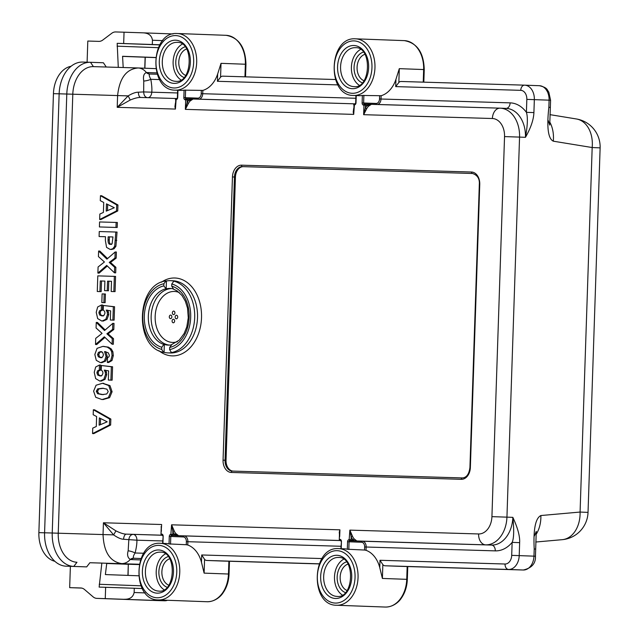 <?xml version="1.0" encoding="UTF-8"?>
<svg xmlns="http://www.w3.org/2000/svg" width="639" height="639" viewBox="0 0 639 639"><rect width="100%" height="100%" fill="white"/><g stroke="black" fill="none" stroke-linecap="round" stroke-linejoin="round"><path stroke-width="0.96" d="M204.568 559.325L204.113 573.127L201.469 562.264L201.708 554.971L204.568 559.325A5.312 3.69 91.7 0 0 206.748 560.467L221.501 561.01A5.312 3.69 -88.3 0 0 221.517 561.01A5.312 3.69 -88.3 0 1 221.517 561.01L319.236 563.918L221.501 561.01M407.163 566.537L406.739 579.333L382.394 578.439L379.75 567.576L379.989 560.283L382.849 564.636A5.312 3.69 91.7 0 0 385.029 565.779L399.782 566.322A5.312 3.69 -88.3 0 0 399.798 566.322A5.312 3.69 -88.3 0 1 399.798 566.322L523.325 570.004A5.312 3.69 -88.3 0 1 523.309 570.004L508.556 569.461A14.17 10.192 -87.9 0 0 519.211 555.603L519.643 542.639C520.034 536.433 517.774 527.998 512.845 517.35L491.926 516.639A17.708 12.74 92.1 0 1 478.611 533.956L349.86 530.122L352.528 536.321A10.623 7.38 91.7 0 0 354.238 538.973L356.889 541.009L355.492 540.818A1.062 0.958 120.7 0 1 356.043 540.714M140.979 558.558L133.607 558.23C132.96 557.176 133.463 555.427 135.109 552.991C136.411 547.671 137.01 543.406 136.898 540.195L123.559 539.268C120.923 539.148 117.6 537.679 113.582 534.883L103.43 522.774L161.643 524.515L161.004 534.06A1.062 1.062 0 0 0 162.026 535.163A1.062 0.735 -88.3 0 1 161.332 534.068L161.715 534.084A2.125 1.526 92.1 0 1 163.169 536.249L162.929 543.398M201.469 562.264A28.34 20.384 -87.9 0 0 187.762 545.011L186.268 544.732L186.372 541.664A4.601 3.195 91.7 0 0 183.321 536.944L170.781 536.48A1.062 0.767 92.1 0 1 171.579 535.442L171.963 535.458A1.062 0.767 -87.9 0 0 172.762 534.42L171.26 534.364A1.062 0.735 91.7 0 0 171.963 535.458L178.6 535.698L175.957 533.661L174.735 534.492L178.6 535.698L340.795 540.53M165.988 543.509A28.34 20.384 92.1 0 1 166.092 543.517A28.34 20.384 92.1 0 1 169.031 543.925L186.268 544.732M379.75 567.576A28.34 20.384 -87.9 0 0 366.043 550.323L364.549 550.043L364.653 546.976A4.601 3.195 91.7 0 0 361.61 542.255L349.07 541.792A1.062 0.767 92.1 0 1 349.868 540.754L350.244 540.77A1.062 0.767 -87.9 0 0 351.051 539.731L349.549 539.675A1.062 0.735 91.7 0 0 350.244 540.77L485.632 544.851A10.623 7.38 -88.3 0 1 478.611 533.956M156.787 72.894L147.409 72.55A5.671 4.146 -87.9 0 0 150.053 73.996L157.202 74.212L149.67 74.036C148.815 74.579 149.207 76.337 150.828 79.316C151.802 85.131 152.114 89.42 151.755 92.184L177.554 92.959M185.294 99.796A1.062 0.735 -88.3 0 1 186.069 98.765L186.444 98.773A1.062 1.062 0 0 1 186.452 98.773L193.09 99.021L190.31 100.842A10.623 7.38 91.7 0 0 188.433 103.358L185.358 109.365L185.677 99.812L187.179 99.86A1.062 0.767 -87.9 0 0 186.452 98.773A1.062 0.735 91.7 0 0 185.677 99.812L185.294 99.796A2.125 1.526 92.1 0 1 183.84 97.631L184.088 90.139L202.843 90.411A28.34 20.384 -87.9 0 0 217.659 74.004L221.022 63.341L245.368 64.235L244.945 76.832M363.575 105.108A1.062 0.735 -88.3 0 1 364.35 104.077L364.733 104.085A1.062 1.062 0 0 0 364.733 104.085A1.062 0.767 -87.9 0 0 364.733 104.085L371.371 104.333L368.599 106.154A10.623 7.38 91.7 0 0 366.714 108.67L363.647 114.685L363.958 105.123L365.46 105.171A1.062 0.767 -87.9 0 0 364.741 104.085L364.733 104.085A1.062 0.735 91.7 0 0 363.958 105.123L363.575 105.108A2.125 1.526 92.1 0 1 362.121 102.943L362.369 95.451L381.124 95.722A28.34 20.384 -87.9 0 0 395.948 79.316L399.303 68.653L423.649 69.547L423.234 82.143M164.838 600.78A7.085 4.92 -88.3 0 1 164.638 600.78L105.259 598.631L105.635 587.297L99.141 587.105L101.849 563.087L89.875 562.735L86.68 566.889L66.129 566.186A32.589 22.637 -88.3 0 1 44.586 532.782L59.147 93.805L53.444 93.653L38.875 532.638L44.586 532.806M176.372 318.797A1.773 1.27 -87.9 0 0 177.706 317.072A1.773 1.27 -87.9 0 0 176.5 315.259A1.773 1.27 -87.9 0 0 176.492 315.259A1.773 1.27 -87.9 0 0 175.158 316.984A1.773 1.27 -87.9 0 0 176.372 318.797L176.372 318.797M173.313 322.783A1.773 1.27 -87.9 0 0 174.639 321.058A1.773 1.27 -87.9 0 0 173.433 319.244A1.773 1.27 -87.9 0 0 173.425 319.244A1.773 1.27 -87.9 0 0 172.099 320.97A1.773 1.27 -87.9 0 0 173.305 322.783A1.773 1.27 -87.9 0 0 173.313 322.783M170.517 318.621A1.773 1.27 -87.9 0 0 171.851 316.896A1.773 1.27 -87.9 0 0 170.637 315.083L170.637 315.083A1.773 1.27 -87.9 0 0 169.303 316.808A1.773 1.27 -87.9 0 0 170.509 318.621A1.773 1.27 -87.9 0 0 170.517 318.621M173.584 314.636A1.773 1.27 -87.9 0 0 174.91 312.91A1.773 1.27 -87.9 0 0 173.704 311.097A1.773 1.27 -87.9 0 0 173.696 311.097A1.773 1.27 -87.9 0 0 172.362 312.83A1.773 1.27 -87.9 0 0 173.576 314.636A1.773 1.27 -87.9 0 0 173.584 314.636M107.48 210.558L107.679 204.464M111.649 244.41C109.972 244.354 109.181 242.844 109.285 239.897L109.389 236.845L112.975 236.957L112.089 243.699L110.419 244.362C108.798 244.473 108.015 242.972 108.055 239.849L108.159 236.805L112.975 236.949M101.785 357.776L99.588 356.826L98.773 354.637L99.7 352.432L101.849 351.634M103.358 394.646L98.789 393.744L97.511 391.3L98.949 388.903L103.566 388.288M100.379 424.631L100.579 418.537M86.68 566.889L73.773 566.418A32.589 22.637 -88.3 0 1 52.23 533.014L58.237 533.214L72.798 94.229A28.34 19.681 -88.3 0 1 93.31 66.632A28.34 19.681 -88.3 0 1 93.406 66.632L137.888 67.958M184.088 90.139A28.34 20.384 92.1 0 1 181.021 90.371A28.34 20.384 92.1 0 1 180.917 90.363A28.34 20.384 92.1 0 1 180.813 90.363M362.369 95.451A28.34 20.384 92.1 0 1 359.302 95.682A28.34 20.384 92.1 0 1 359.198 95.674A28.34 20.384 92.1 0 1 359.094 95.674M344.269 548.821A28.34 20.384 92.1 0 1 344.373 548.829A28.34 20.384 92.1 0 1 347.312 549.236L347.568 541.744A2.125 1.526 92.1 0 1 349.166 539.667L349.86 530.122L351.138 536.888A1.062 0.439 155.9 0 1 352.528 536.321M99.66 219.496L100.89 219.544L117.744 210.95L117.943 204.975L101.681 195.75L100.451 195.702L100.283 200.654L103.726 202.475L103.39 212.428L99.844 214.049L99.66 219.496L116.514 210.91L116.713 204.927L100.451 195.702M99.412 226.949L117.201 227.492L117.36 222.492L116.13 222.444L99.58 221.949L99.412 226.949L115.971 227.444L116.13 222.444M97.887 273.085L106.713 265.425L114.461 272.829L114.645 267.246L109.245 262.421L114.956 258.052L115.156 251.982L106.921 259.13L98.614 251.039L98.43 256.582L104.429 261.99L98.086 266.982L97.887 273.085L99.109 273.133L107.32 266.008M114.461 272.829L115.691 272.869L115.875 267.294L110.475 262.469L116.186 258.1L116.386 252.022L115.156 251.982M107.544 258.587L99.844 251.079L98.614 251.039M97.272 291.496L101.162 291.624L101.521 281L104.9 281.096L104.58 290.641L107.248 290.721L107.56 281.168L111.505 281.288L111.17 291.496L113.838 291.576L114.349 276.368L97.791 275.872L97.272 291.496L99.932 291.576L100.291 280.952L104.9 281.088M104.58 290.641L108.478 290.769L108.79 281.216L111.505 281.296M111.17 291.496L115.068 291.616L115.571 276.415L114.349 276.368M101.825 302.574L105.123 302.678L105.411 294.012L104.181 293.964L102.112 293.9L101.825 302.574L103.893 302.638L104.181 293.964M110.339 320.019L114.125 320.147L114.565 306.744L103.374 305.49L103.222 310.075L104.604 311.273L104.996 313.062L104.141 315.179L102.08 315.962L99.692 315.035L98.885 312.751L99.508 310.826L101.281 310.067L101.449 305.003L97.679 306.976L96.225 312.303L97.655 318.581L101.913 321.09L105.81 319.292L107.496 314.548L107.24 312.12L106.242 310.099L110.643 310.858L110.339 320.019L112.895 320.099L113.343 306.704L103.374 305.49M103.31 316.001L100.922 315.075L100.115 312.798L100.73 310.873L102.512 310.107L102.679 305.043L101.449 305.003M103.055 321.129L107.04 319.332L108.726 314.596L108.47 312.159L107.472 310.147M99.093 236.534L105.491 236.726L105.371 240.392L106.561 247.389L110.275 249.474L112.815 248.763L114.685 246.239L115.819 232.029L99.261 231.534L99.093 236.534L105.491 236.734M111.426 249.514L114.046 248.803L115.915 246.279L117.049 232.069L115.819 232.029M95.515 344.477L104.341 336.817L112.097 344.213L112.28 338.638L106.881 333.806L112.584 329.436L112.783 323.366L104.548 330.515L96.249 322.423L96.066 327.967L102.056 333.374L95.714 338.366L95.515 344.477L96.745 344.517L104.956 337.4M112.097 344.213L113.327 344.261L113.51 338.686L108.111 333.854L113.814 329.484L114.014 323.414L112.783 323.366M105.179 329.972L97.479 322.471L96.249 322.423M107.368 362.473L110.747 360.5L112.065 355.588L111.657 351.714L110.068 348.974L107.152 347.081L102.871 346.378L97.072 348.335L94.828 354.477L96.281 360.348L100.507 362.704L104.421 361.019L106.058 356.45L104.524 351.578L108.175 352.728L109.405 355.268L108.942 356.889L107.528 357.584L107.368 362.473L108.598 362.521L111.977 360.548L113.295 355.635L112.887 351.754L111.298 349.014L108.382 347.129L103.167 346.386M102.871 346.378L104.101 346.426M101.649 362.744L105.643 361.067L107.288 356.498L105.754 351.618M108.342 380.053L112.137 380.173L112.576 366.778L101.385 365.516L101.234 370.101L102.607 371.299L102.999 373.088L102.152 375.205L100.091 375.988L97.703 375.061L96.896 372.777L97.511 370.86L99.293 370.093L99.46 365.029L95.69 367.002L94.237 372.329L95.666 378.615L99.916 381.116L103.822 379.318L105.499 374.574L105.251 372.146L104.253 370.125L108.646 370.884L108.342 380.053L110.906 380.125L111.346 366.73L101.385 365.516M101.321 376.028L98.925 375.101L98.126 372.825L98.741 370.9L100.523 370.133L100.69 365.077L99.46 365.029M101.066 381.156L105.052 379.358L106.729 374.622L106.481 372.186L105.483 370.173M102.983 399.591L109.596 397.658L112.097 391.731L109.964 385.597L102.711 383.296M102.504 383.288L96.082 385.221L93.606 391.172L95.73 397.282L101.96 399.559L108.374 397.61L110.867 391.691L108.734 385.549L102.504 383.288L103.734 383.336M92.559 433.569L93.789 433.617L110.643 425.023L110.843 419.048L94.58 409.823L93.35 409.775L93.182 414.727L96.617 416.548L96.289 426.493L92.743 428.122L92.559 433.569L109.413 424.975L109.612 419L93.35 409.775M44.586 532.782L52.23 533.014L66.791 94.029L59.147 93.805A32.589 22.637 -88.3 0 1 82.743 62.063A32.589 22.637 -88.3 0 1 82.854 62.063L90.275 62.287M87.104 62.191L87.807 41.04L98.877 41.375A10.623 7.644 92.1 0 0 102.743 40.065L111.785 33.26A10.623 7.644 -87.9 0 1 115.651 31.95L124.046 32.198L123.67 43.532L159.814 44.77M152.314 44.482L152.457 40.233C151.731 35.536 148.615 33.068 143.104 32.837L173.033 33.955M53.444 93.653A28.34 19.681 -88.3 0 1 71.065 66.272M54.834 561.298A28.34 19.681 -88.3 0 1 38.875 532.638M70.378 566.346L69.675 587.648L81.696 588.088M127.936 575.396L128.303 564.285L106.737 563.486M145.125 57.222L144.757 68.213M128.303 564.285L128.064 575.404M128.439 564.261L139.182 564.58M101.849 563.087L106.761 563.271L105.371 574.573L138.559 575.787M89.875 562.735L139.254 564.237M69.675 587.648L80.746 587.976A10.623 7.644 92.1 0 1 80.786 587.976A10.623 7.644 92.1 0 1 84.516 589.509L93.086 596.842A10.623 7.644 -87.9 0 0 96.824 598.376A10.623 7.644 -87.9 0 0 96.864 598.376L150.956 600.364A10.623 7.644 92.1 0 1 150.916 600.364A10.623 7.644 92.1 0 1 150.884 600.364M105.259 598.631L96.864 598.376M166.835 600.253A7.085 5.503 92.1 0 1 164.614 600.772L164.638 600.78A7.085 4.92 -88.3 0 1 164.614 600.772L150.956 600.364A7.085 4.92 -88.3 0 1 150.956 600.364L96.824 598.376M124.317 599.262C129.821 599.406 133.096 597.153 134.134 592.505L134.278 588.255L105.635 587.297M142.257 588.559L134.278 588.255M99.229 584.278L140.971 585.811M147.409 72.55L146.451 72.59C143.863 73.421 142.96 76.233 143.751 81.033L143.679 91.92L138.383 92.2A5.671 2.612 -88 0 0 140.796 97.463L140.82 97.463C138.24 97.312 134.685 98.174 130.164 100.051L117.209 107.336L117.6 95.562L66.791 94.029A32.589 22.637 -88.3 0 1 90.387 62.295A32.589 22.637 -88.3 0 1 90.49 62.295L103.406 62.766L106.258 67.015M123.67 43.532L117.177 43.332L118.287 67.375M124.046 32.198L143.104 32.837M159.742 44.898L117.177 43.332M145.253 57.23L144.893 68.213M155.62 57.606L122.568 56.392M155.636 57.502L122.56 56.288L123.199 67.518M158.344 47.685L117.081 46.168M162.554 535.266L126.33 534.14C123.822 534.14 120.34 533.038 115.875 530.849A5.671 0.495 -57.3 0 1 113.582 534.883L58.237 533.214A28.34 19.681 91.7 0 0 76.968 562.256L73.773 566.418L66.129 566.186M115.875 530.849L103.43 522.774L103.039 534.547C103.782 552.024 109.98 561.705 121.634 563.59A17.708 12.956 92.1 0 0 130.3 559.476C127.672 557.727 126.961 554.836 128.167 550.802L128.814 539.931C129.198 536.472 130.644 534.627 133.152 534.388A5.671 3.938 91.7 0 1 136.898 540.195L162.689 540.961M162.506 535.218L126.33 534.14A5.671 2.612 -88 0 0 123.559 539.268M161.26 530.618L161.276 527.063A1.062 0.415 9 0 0 160.988 526.824M339.541 535.937L339.269 532.135L339.932 529.827L339.285 539.372A1.062 1.062 0 0 0 340.307 540.474A1.062 0.735 -88.3 0 1 339.613 539.38L339.996 539.396A2.125 1.526 92.1 0 1 341.45 541.56L341.218 548.709M169.031 543.925L169.279 536.433A2.125 1.526 92.1 0 1 170.885 534.356L171.579 524.811L174.247 531.009A10.623 7.38 91.7 0 0 175.957 533.661M161.395 531.233L161.276 527.063M342.288 595.005A19.482 14.01 92.1 0 1 334.493 576.817A19.482 14.01 92.1 0 1 343.606 559.253M164.007 589.693A19.482 14.01 92.1 0 1 156.212 571.506A19.482 14.01 92.1 0 1 165.325 553.941M359.198 85.219A19.482 14.01 92.1 0 1 351.402 67.031A19.482 14.01 92.1 0 1 360.516 49.467M180.917 79.907A19.482 14.01 92.1 0 1 173.121 61.719A19.482 14.01 92.1 0 1 182.235 44.155M347.312 549.236L364.549 550.043M379.989 560.283L505.042 564.013A8.858 6.366 -87.9 0 0 511.703 555.355L512.135 542.391L519.643 542.639M366.043 550.323L366.155 547.024A5.671 3.938 91.7 0 0 362.409 541.217L491.535 545.067A5.671 3.938 -88.3 0 1 495.281 550.874A34.003 24.458 92.1 0 0 512.135 542.391C513.908 538.565 514.147 530.218 512.845 517.35A28.34 20.384 92.1 0 1 491.535 545.067L485.632 544.851A28.34 20.384 92.1 0 0 506.943 517.135L519.555 137.097L504.538 136.594L491.926 516.639M500.321 108.175L506.016 108.382A28.34 20.384 92.1 0 1 506.12 108.39A28.34 20.384 92.1 0 1 525.458 137.313C530.793 127.992 533.613 119.749 533.908 112.584L534.34 99.628A14.17 10.192 -87.9 0 0 524.667 85.163A14.17 10.192 -87.9 0 0 524.619 85.163L524.603 85.163A5.312 3.69 -88.3 0 1 524.619 85.163L401.076 81.48A5.312 3.69 -88.3 0 1 401.092 81.48A5.312 3.69 -88.3 0 0 398.848 82.463L395.701 86.608L395.948 79.316M548.222 120.507L549.732 125.076L550.347 107.384L548.853 107.32C546.625 127.393 548.11 138.687 553.302 141.187L592.177 147.537L600.125 147.873A28.34 28.34 0 0 0 576.37 118.966A28.34 20.296 99.3 0 1 592.177 147.537L580.084 512.055A28.34 20.312 84.9 0 1 562.216 539.675L535.754 542.024M536.073 534.46A28.34 20.312 -95.1 0 0 540.882 515.537C535.466 518.181 533.238 529.332 534.204 548.989L533.964 556.146A14.17 10.192 92.1 0 1 523.309 570.004L399.782 566.322M143.703 553.246L135.109 552.991A5.671 1.358 16.9 0 0 128.167 550.802M133.607 558.23A5.671 4.649 -74.2 0 0 130.3 559.476L131.259 559.588A5.671 4.146 -87.9 0 1 134.006 558.294L140.995 558.502M339.676 536.544L339.932 529.827L171.579 524.811L172.857 531.576A1.062 0.439 155.9 0 1 174.247 531.009M562.216 539.675A28.34 28.34 0 0 0 588.032 512.39L580.084 512.055L540.882 515.537M337.903 84.891L217.42 81.297L220.567 77.151A5.312 3.69 -88.3 0 1 222.795 76.169A5.312 3.69 -88.3 0 1 222.811 76.169L335.483 79.524L222.795 76.169M356.25 95.57L356.011 102.759A2.125 1.526 92.1 0 1 354.413 104.836L353.71 114.389L353.207 112.041L353.726 108.279M177.962 90.259L177.73 97.447A2.125 1.526 92.1 0 1 176.124 99.524L175.429 109.069L174.918 106.729L175.445 102.967M500.049 108.167L371.371 104.333L367.433 105.243A1.062 0.631 -133.3 0 0 368.599 106.154M369.973 104.421A1.062 0.958 -116.2 0 0 370.508 104.556M366.714 108.67L365.364 108.015L363.647 114.685L492.389 118.519A17.708 12.74 92.1 0 1 504.538 136.594M354.03 104.828A1.062 0.735 -88.3 0 1 354.805 103.79A1.062 1.062 0 0 0 353.702 104.82L354.03 104.828M138.383 92.2C135.676 92.16 132.257 93.39 128.143 95.898L117.6 95.562C119.469 78.214 126.29 69.02 138.08 67.966A17.708 12.956 92.1 0 1 138.144 67.966A17.708 12.956 92.1 0 1 146.451 72.59A5.671 4.657 -101.5 0 0 149.67 74.036M143.751 81.033A5.671 1.398 166.8 0 0 150.828 79.316L159.614 79.571M138.216 67.974L155.812 68.621L138.104 67.966M175.717 99.516L175.429 109.069L117.209 107.336L128.143 95.898A5.671 0.471 -118.9 0 1 130.164 100.051M148.128 97.679A5.671 3.938 -88.3 0 0 151.755 92.184L143.679 91.92C143.831 95.387 145.149 97.32 147.633 97.703M364.741 104.085L500.081 108.167A10.623 7.38 91.7 0 1 500.121 108.167A28.34 20.384 92.1 0 1 500.217 108.175A28.34 20.384 92.1 0 1 519.555 137.097L525.458 137.313C527.622 125.476 527.942 117.153 526.4 112.336L533.908 112.584M188.433 103.358L187.083 102.703L185.358 109.365L353.71 114.389L353.998 104.828M186.452 98.773L354.485 103.83L193.09 99.021L189.152 99.932A1.062 0.631 -133.3 0 0 190.31 100.842M191.684 99.109A1.062 0.958 -116.2 0 0 192.227 99.245M175.749 99.516A1.062 0.735 -88.3 0 1 176.516 98.478L176.516 98.478A1.062 1.062 0 0 0 175.421 99.508L175.749 99.516M171.979 527.383L172.45 527.167M354.238 538.973L353.024 539.803A11.686 8.123 -88.3 0 1 351.138 536.888L351.051 539.731L355.492 540.818M350.26 532.702L350.731 532.479M472.692 173.488L243.427 166.659A10.623 7.644 -87.9 0 0 235.44 177.051L226.038 460.264A10.623 7.644 -87.9 0 0 233.051 471.103M170.821 344.956A28.34 20.384 -87.9 0 1 168.265 345.1A28.34 20.384 -87.9 0 1 168.161 345.1A28.34 20.384 -87.9 0 1 164.335 344.445L164.071 352.353A36.127 25.991 -87.9 0 0 167.873 352.888A36.127 25.991 -87.9 0 0 168.001 352.888A36.127 25.991 -87.9 0 0 171.963 352.592L171.476 352.568A36.127 25.991 -87.9 0 0 194.687 317.535A36.127 25.991 -87.9 0 0 173.84 281.192L171.779 283.988L171.707 286.144L173.576 289.1M164.071 352.353L163.304 352.297C134.046 346.993 136.123 284.523 165.653 280.976L166.436 280.976L166.172 288.876L163.816 285.905L163.88 283.748L165.948 280.952M173.84 281.192L174.335 281.208A36.127 25.991 -87.9 0 0 170.533 280.673A36.127 25.991 -87.9 0 0 170.397 280.673A36.127 25.991 -87.9 0 0 166.436 280.976M172.722 288.764A28.34 20.384 -87.9 0 0 170.246 288.461A28.34 20.384 -87.9 0 0 170.142 288.461A28.34 20.384 -87.9 0 0 166.172 288.876M164.335 344.445L163.84 344.429A28.34 20.384 92.1 0 1 148.336 316.153A28.34 20.384 92.1 0 1 165.685 288.86M171.42 344.693L179.247 340.156L184.128 333.558L186.812 326.856L188.273 317.767L187.515 308.062L185.326 301.161L181.971 295.45L176.979 290.793L173.281 289.052M171.731 344.669L169.67 347.472L169.599 349.629L171.476 352.568M163.84 344.429L161.779 347.241L161.707 349.397L163.576 352.337M117.744 210.95L116.514 210.91M117.943 204.975L116.713 204.927M106.226 211.134L106.473 203.841L114.301 207.747L106.226 211.134M97.543 354.589L98.47 352.385L100.619 351.586L102.719 352.576L103.446 354.893L102.615 356.969L100.555 357.728L98.358 356.778L97.543 354.589L98.773 354.637M102.711 388.256L106.897 389.135L108.207 391.611L106.737 393.975L102.128 394.606L97.559 393.696L96.281 391.252L97.719 388.855L102.536 388.248M99.125 425.199L99.364 417.906L107.2 421.82L99.125 425.199M117.201 227.492L115.971 227.444M109.389 236.845L108.159 236.805M115.875 267.294L114.645 267.246M110.475 262.469L109.245 262.421M116.186 258.1L114.956 258.052M101.162 291.624L99.932 291.576M101.521 281L100.291 280.952M108.478 290.769L107.248 290.721M108.79 281.216L107.56 281.168M115.068 291.616L113.838 291.576M105.123 302.678L103.893 302.638M114.125 320.147L112.895 320.099M114.565 306.744L113.343 306.704M102.512 310.107L101.281 310.067M113.814 329.484L112.584 329.436M108.111 333.854L106.881 333.806M113.51 338.686L112.28 338.638M100.523 370.133L99.293 370.093M112.576 366.778L111.346 366.73M112.137 380.173L110.906 380.125M110.643 425.023L109.413 424.975M110.843 419.048L109.612 419M206.748 560.467L319.276 563.814M201.708 554.971L321.984 558.558M385.029 565.779L508.556 569.461A5.312 3.69 91.7 0 1 505.042 564.013M228.882 561.226L228.458 574.022A28.34 20.384 92.1 0 1 207.14 601.738A28.34 20.384 92.1 0 1 207.036 601.73A28.34 20.384 92.1 0 1 206.932 601.73M204.113 573.127L229.05 574.046C228.746 581.378 226.693 587.72 222.891 593.08C221.022 596.067 215.199 601.85 207.036 601.73L158.352 599.941A28.34 20.384 -87.9 0 0 158.456 599.949A28.34 20.384 -87.9 0 0 179.767 572.304A28.34 20.384 -87.9 0 0 160.437 543.31A28.34 20.384 -87.9 0 0 160.333 543.302M187.762 545.011L187.874 541.712L186.372 541.664M340.97 546.273L187.874 541.712A5.671 3.938 91.7 0 0 184.12 535.905L171.579 535.442A1.062 0.735 -88.3 0 1 170.885 534.356M495.281 550.874L364.653 546.976M217.42 81.297L217.659 74.004M199.104 99.197A5.671 3.938 91.7 0 0 202.731 93.709L355.835 98.27M198.402 99.181A1.062 0.767 92.1 0 1 197.882 98.142A4.601 3.195 91.7 0 0 201.229 93.653L202.731 93.709L202.843 90.411M377.385 104.508A5.671 3.938 91.7 0 0 381.012 99.021L510.138 102.863A34.003 24.458 92.1 0 1 526.4 112.336L526.832 99.38A8.858 6.366 -87.9 0 0 520.753 90.339L395.701 86.608M376.683 104.492A1.062 0.767 92.1 0 1 376.163 103.454A4.601 3.195 91.7 0 0 379.51 98.965L381.012 99.021L381.124 95.722M170.533 544.156L170.781 536.48L169.279 536.433M177.482 341.681A25.504 18.347 92.1 0 1 172.658 342.432A25.504 18.347 92.1 0 1 155.165 316.393A25.504 18.347 92.1 0 1 174.351 291.448A25.504 18.347 92.1 0 1 179.295 292.558M231.318 472.461A12.045 8.666 92.1 0 1 223.059 460.16L232.452 176.947A12.045 8.666 92.1 0 1 241.51 165.174L471.494 172.027A12.045 8.666 92.1 0 1 479.753 184.32L470.36 467.532A12.045 8.666 92.1 0 1 461.302 479.314L231.318 472.461A1.414 0.982 -88.3 0 1 232.34 471.079A1.414 0.982 -88.3 0 1 232.348 471.079A10.623 7.644 92.1 0 1 232.308 471.079A10.623 7.644 92.1 0 1 225.056 460.232L234.449 177.019A10.623 7.644 92.1 0 1 242.445 166.627L472.429 173.481A10.623 7.644 92.1 0 1 472.469 173.481C477.453 175.086 479.737 178.696 479.322 184.312L469.929 467.524C469.058 474.202 466.518 477.668 462.324 477.932A1.414 0.982 -88.3 0 1 462.332 477.932L232.308 471.079M158.895 350.675A38.963 28.028 -87.9 0 0 172.21 355.883A38.963 28.028 -87.9 0 0 201.517 317.775A38.963 28.028 -87.9 0 0 174.798 277.997A38.963 28.028 -87.9 0 0 161.411 282.222M152.457 40.233L162.721 40.624M128.167 95.938L125.699 95.866M151.004 600.372A7.085 4.92 -88.3 0 1 150.98 600.372L164.638 600.78A7.085 7.085 0 0 0 167.474 600.277M145.165 592.92L134.134 592.505M90.49 62.295L93.406 66.632M143.24 32.845L173.025 33.955M161.715 534.084A1.062 0.735 91.7 0 0 162.418 535.17L162.034 535.163A1.062 0.767 -87.9 0 0 162.034 535.163L163.169 536.249M339.996 539.396A1.062 0.735 91.7 0 0 340.699 540.482L340.315 540.474A1.062 0.767 -87.9 0 0 340.315 540.474L341.45 541.56M340.835 540.578L184.12 535.905A1.062 0.767 -87.9 0 0 183.321 536.944M361.61 542.255A1.062 0.767 -87.9 0 1 362.409 541.217L349.868 540.754A1.062 0.735 -88.3 0 1 349.166 539.667M163.145 536.257L162.61 543.39M364.901 54.323A13.635 9.809 -87.9 0 0 357.081 67.247A13.635 9.809 -87.9 0 0 363.926 80.706M363.367 52.126A15.759 11.342 -87.9 0 0 354.078 67.135A15.759 11.342 -87.9 0 0 362.241 82.79M346.458 561.905A15.759 11.342 -87.9 0 0 337.16 576.921A15.759 11.342 -87.9 0 0 345.332 592.569M168.177 556.593A15.759 11.342 -87.9 0 0 158.879 571.609A15.759 11.342 -87.9 0 0 167.051 587.257M185.086 46.807A15.759 11.342 -87.9 0 0 175.789 61.823A15.759 11.342 -87.9 0 0 183.96 77.471M337.017 596.411A19.482 14.01 92.1 0 1 336.961 596.403A19.482 14.01 92.1 0 1 323.669 576.474A19.482 14.01 92.1 0 1 338.319 557.464A19.482 14.01 92.1 0 1 338.39 557.472C355.524 556.186 354.03 598.823 337.025 596.411L336.961 596.403M335.483 598.479A21.606 15.544 92.1 0 1 320.666 576.418A21.606 15.544 92.1 0 1 336.913 555.291A21.606 15.544 92.1 0 1 351.738 577.344A21.606 15.544 92.1 0 1 335.483 598.479M337.072 550.682A26.215 18.858 -87.9 0 0 317.351 576.322A26.215 18.858 -87.9 0 0 335.331 603.08A26.215 18.858 -87.9 0 0 355.044 577.448A26.215 18.858 -87.9 0 0 337.072 550.682M157.05 597.769A26.215 18.858 -87.9 0 0 176.763 572.129A26.215 18.858 -87.9 0 0 158.784 545.371A26.215 18.858 -87.9 0 0 139.07 571.01A26.215 18.858 -87.9 0 0 157.05 597.769M157.202 593.168A21.606 15.544 92.1 0 1 142.385 571.106A21.606 15.544 92.1 0 1 158.632 549.971A21.606 15.544 92.1 0 1 173.457 572.033A21.606 15.544 92.1 0 1 157.202 593.168M353.982 40.904A26.215 18.858 -87.9 0 0 334.261 66.536A26.215 18.858 -87.9 0 0 352.241 93.294A26.215 18.858 -87.9 0 0 371.962 67.662A26.215 18.858 -87.9 0 0 353.982 40.904M352.393 88.693A21.606 15.544 92.1 0 1 337.576 66.632A21.606 15.544 92.1 0 1 353.83 45.505A21.606 15.544 92.1 0 1 368.647 67.558A21.606 15.544 92.1 0 1 352.393 88.693M175.701 35.584A26.215 18.858 -87.9 0 0 155.98 61.224A26.215 18.858 -87.9 0 0 173.96 87.982A26.215 18.858 -87.9 0 0 193.673 62.35A26.215 18.858 -87.9 0 0 175.701 35.584M174.112 83.382A21.606 15.544 92.1 0 1 159.295 61.32A21.606 15.544 92.1 0 1 175.549 40.193A21.606 15.544 92.1 0 1 190.366 62.247A21.606 15.544 92.1 0 1 174.112 83.382M344.373 548.829L338.606 548.613C311.56 546.401 309.492 605.66 336.633 605.253A28.34 20.384 -87.9 0 0 336.737 605.261A28.34 20.384 -87.9 0 0 358.048 577.616A28.34 20.384 -87.9 0 0 338.718 548.621A28.34 20.384 -87.9 0 0 338.614 548.613M407.762 566.561L407.331 579.357L406.739 579.333A28.34 20.384 92.1 0 1 385.421 607.05A28.34 20.384 92.1 0 1 385.317 607.05A28.34 20.384 92.1 0 1 385.221 607.042M382.394 578.439L382.849 564.636M534.444 535.873L536.257 531.384L535.458 556.21L511.703 555.355M548.853 107.32L549.093 100.171L526.832 99.38M140.46 559.932L131.259 559.588M341.426 541.568L340.891 548.701M535.69 549.053L534.204 548.989M220.567 77.151L221.022 63.341M520.753 90.339A5.312 3.69 -88.3 0 1 524.603 85.163L539.428 85.706A14.17 10.192 -87.9 0 0 539.372 85.706L524.723 85.163M524.587 85.163L401.092 81.48M175.262 90.155A28.34 20.384 -87.9 0 0 175.366 90.163A28.34 20.384 -87.9 0 0 196.676 62.518A28.34 20.384 -87.9 0 0 177.346 33.524A28.34 20.384 -87.9 0 0 177.243 33.516C150.189 31.303 148.12 90.562 175.262 90.155L180.917 90.363M225.934 35.313A28.34 20.384 92.1 0 1 226.03 35.313A28.34 20.384 92.1 0 1 245.368 64.235L245.959 64.259L245.544 76.848M201.229 93.653L201.333 90.586M506.064 108.39A5.671 3.938 91.7 0 0 510.138 102.863M364.725 104.085L364.35 104.077A1.062 0.767 92.1 0 1 363.623 102.991L376.163 103.454M362.121 102.943L363.623 102.991L363.879 95.323M379.51 98.965L379.614 95.898M356.011 102.759L355.18 103.806A1.062 0.735 91.7 0 0 354.413 104.836M140.82 97.463L176.204 98.518L140.764 97.463M177.73 97.447L176.899 98.494A1.062 0.735 91.7 0 0 176.124 99.524M506.12 108.39L500.081 108.167A10.623 7.38 91.7 0 0 492.389 118.519M365.364 108.015A11.686 8.123 -88.3 0 1 367.433 105.243L365.46 105.171L365.364 108.015M364.206 112.137L364.661 112.384M353.543 95.467A28.34 20.384 -87.9 0 0 353.647 95.475A28.34 20.384 -87.9 0 0 374.957 67.83A28.34 20.384 -87.9 0 0 355.627 38.835A28.34 20.384 -87.9 0 0 355.524 38.827C328.47 36.615 326.401 95.874 353.543 95.467L359.198 95.674M398.848 82.463L399.303 68.653M404.215 40.624A28.34 20.384 92.1 0 1 404.319 40.624A28.34 20.384 92.1 0 1 423.649 69.547L424.248 69.579L423.825 82.159M549.756 122.025A28.34 20.296 99.3 0 1 553.302 141.187M550.578 100.235L548.781 92.048C546.92 90.051 548.182 87.815 539.428 85.706A14.17 10.192 -87.9 0 1 549.093 100.171L550.578 100.235L550.347 107.384M185.925 106.817L186.38 107.064M187.083 102.703L187.179 99.86L189.152 99.932A11.686 8.123 -88.3 0 0 187.083 102.703M186.444 98.773L186.069 98.765A1.062 0.767 92.1 0 1 185.342 97.679L183.84 97.631M197.882 98.142L185.342 97.679L185.598 90.011M172.762 534.42L174.735 534.492A11.686 8.123 -88.3 0 1 172.857 531.576L172.762 534.42M177.211 535.506A1.062 0.958 120.7 0 1 177.762 535.402M348.814 549.468L349.07 541.792L347.568 541.744M158.736 591.099A19.482 14.01 92.1 0 1 158.68 591.091A19.482 14.01 92.1 0 1 145.388 571.162A19.482 14.01 92.1 0 1 160.038 552.152A19.482 14.01 92.1 0 1 160.109 552.16C177.243 550.874 175.749 593.511 158.744 591.099L158.68 591.091M353.926 86.624A19.482 14.01 92.1 0 1 353.87 86.624A19.482 14.01 92.1 0 1 340.579 66.688A19.482 14.01 92.1 0 1 355.236 47.677A19.482 14.01 92.1 0 1 355.3 47.685C372.433 46.399 370.947 89.037 353.934 86.624L353.87 86.624M175.645 81.313A19.482 14.01 92.1 0 1 175.589 81.305A19.482 14.01 92.1 0 1 162.298 61.376A19.482 14.01 92.1 0 1 176.947 42.366A19.482 14.01 92.1 0 1 177.019 42.374C194.152 41.088 192.658 83.725 175.653 81.313L175.589 81.305M169.702 558.798A13.635 9.809 -87.9 0 0 161.883 571.713A13.635 9.809 -87.9 0 0 168.736 585.172M186.62 49.011A13.635 9.809 -87.9 0 0 178.792 61.927A13.635 9.809 -87.9 0 0 185.645 75.394M347.991 564.109A13.635 9.809 -87.9 0 0 340.164 577.025A13.635 9.809 -87.9 0 0 347.017 590.492M223.059 460.16L226.038 460.264M232.452 176.947L235.44 177.051M241.51 165.174A1.414 0.982 91.7 0 0 242.445 166.627L243.427 166.659M471.494 172.027A1.414 0.982 91.7 0 0 472.429 173.481L472.501 173.481M479.753 184.32L479.322 184.312M470.36 467.532L469.929 467.524M461.302 479.314A1.414 0.982 -88.3 0 1 462.324 477.932L232.34 471.079M170.078 352.968A36.127 25.991 -87.9 0 0 170.206 352.976A36.127 25.991 -87.9 0 0 170.341 352.976A36.127 25.991 -87.9 0 0 197.515 317.735A36.127 25.991 -87.9 0 0 172.865 280.761A36.127 25.991 -87.9 0 0 172.738 280.761M169.327 345.1A28.34 20.384 92.1 0 1 151.163 316.121A28.34 20.384 92.1 0 1 171.412 288.556M161.779 347.241A31.167 22.421 92.1 0 1 144.326 316.025A31.167 22.421 92.1 0 1 163.816 285.905M163.88 283.748A33.3 23.955 -87.9 0 0 142.801 315.978A33.3 23.955 -87.9 0 0 161.707 349.397M169.599 349.629A33.3 23.955 -87.9 0 0 190.686 317.407A33.3 23.955 -87.9 0 0 171.779 283.988M171.707 286.144A31.167 22.421 92.1 0 1 189.152 317.359A31.167 22.421 92.1 0 1 169.67 347.472M114.046 248.803L112.815 248.763M115.915 246.279L114.685 246.239M116.769 240.392L115.539 240.344M109.285 239.897L108.055 239.849M100.922 315.075L99.692 315.035M100.115 312.798L98.885 312.751M100.73 310.873L99.508 310.826M107.04 319.332L105.81 319.292M108.726 314.596L107.496 314.548M108.47 312.159L107.24 312.12M107.288 356.498L106.058 356.45M105.643 361.067L104.421 361.019M108.382 347.129L107.152 347.081M111.298 349.014L110.068 348.974M112.887 351.754L111.657 351.714M113.295 355.635L112.065 355.588M111.977 360.548L110.747 360.5M99.7 352.432L98.47 352.385M99.588 356.826L98.358 356.778M106.481 372.186L105.251 372.146M106.729 374.622L105.499 374.574M105.052 379.358L103.822 379.318M98.741 370.9L97.511 370.86M98.126 372.825L96.896 372.777M98.925 375.101L97.703 375.061M109.964 385.597L108.734 385.549M112.097 391.731L110.867 391.691M109.596 397.658L108.374 397.61M98.949 388.903L97.719 388.855M97.511 391.3L96.281 391.252M98.789 393.744L97.559 393.696M158.352 599.941C131.211 600.348 133.279 541.089 160.325 543.302L166.092 543.517M90.387 62.295L82.743 62.063M162.026 535.163L162.434 535.17M161.196 528.341L161.004 534.06M535.458 556.21C535.801 563.462 531.76 568.055 523.325 570.004M407.331 579.357C407.027 586.69 404.974 593.032 401.172 598.392C399.303 601.379 393.48 607.162 385.317 607.05L336.633 605.253M339.477 533.653L339.285 539.372M340.307 540.474L340.715 540.49M588.032 512.39L600.125 147.873M177.235 33.516L226.03 35.313C238.802 37.581 245.448 47.23 245.959 64.259M355.516 38.827L404.319 40.624C417.083 42.893 423.729 52.542 424.248 69.579M576.37 118.966L549.931 114.645M137.984 67.958L93.31 66.632M355.923 95.554L355.683 102.751M177.642 90.243L177.402 97.44M229.473 561.242L229.05 574.046M170.206 352.976L167.873 352.888M172.865 280.761L170.533 280.673"/></g></svg>
